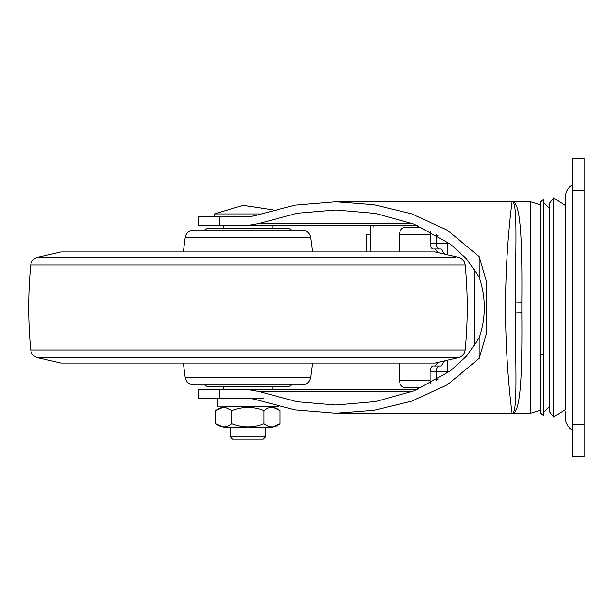 <?xml version="1.0" encoding="UTF-8"?>
<svg xmlns="http://www.w3.org/2000/svg" width="615" height="615" viewBox="0 0 615 615"><rect width="100%" height="100%" fill="white"/><g stroke="black" fill="none" stroke-linecap="round" stroke-linejoin="round"><path stroke-width="0.92" d="M438.026 252.611L435.051 249.021L441.14 249.021L444.338 254.072M444.338 360.928L441.14 365.979L435.051 365.979L438.026 362.389M439.525 249.021L433.429 249.021C431.469 248.675 430.392 246.723 430.2 243.171L436.289 243.171C436.481 246.723 437.557 248.675 439.525 249.021M449.181 371.829L430.2 371.829C430.392 368.277 431.469 366.325 433.429 365.979L439.525 365.979C437.557 366.325 436.481 368.277 436.289 371.829L436.289 380.6M433.429 365.979L435.051 365.979M433.429 249.021L435.051 249.021M430.638 231.671L430.2 243.171M430.2 234.4L399.496 234.4C399.858 229.956 401.887 227.527 405.585 227.089L421.121 227.089M405.585 387.911L421.121 387.911L405.585 387.911C401.887 387.473 399.858 385.044 399.496 380.6L430.2 380.6L430.638 383.329M436.289 234.4L436.289 243.171L449.181 243.171M399.496 234.4L399.496 251.942M399.496 363.058L399.496 380.6M430.2 371.829L430.2 380.6M373.889 227.089L374.012 225.628M370.361 225.628L370.23 251.942M367.555 234.4L370.23 234.4M436.289 238.366L436.704 239.519M438.141 379.14L436.289 379.14M438.141 235.86L436.289 235.86M390.879 363.058L312.612 363.058L310.783 377.326C309.791 382.038 306.885 384.59 302.08 384.982L193.894 384.982C189.089 384.59 186.191 382.038 185.192 377.326L310.783 377.326M185.192 377.326L183.362 363.058L60.854 363.058L435.128 363.058L458.475 357.669C462.357 356.539 464.609 353.971 465.232 349.966C467.977 321.653 467.977 293.347 465.232 265.034L30.75 265.034C31.365 261.029 33.617 258.461 37.507 257.331L455.876 257.331M37.507 257.331L60.854 251.942L435.128 251.942L458.475 257.331C462.357 258.461 464.609 261.029 465.232 265.034M418.684 251.942L387.365 251.942M479.17 337.881L479.17 358.391L479.17 337.881L466.462 356.254L450.58 370.784L414.333 390.748L375.481 401.564L335.775 405.001L297.099 401.741L259.284 391.547L247.038 389.372L219.739 389.372L223.137 389.372L223.137 386.451L272.845 386.451L272.845 389.372M479.231 337.766C486.042 317.617 486.042 297.437 479.231 277.234L479.17 256.609L447.605 230.341L411.696 213.866L374.081 204.734L335.775 201.797L294.639 205.195L254.364 215.811L248.36 216.857L198.284 216.857L198.284 225.628L223.137 225.628L223.137 228.549L247.991 228.549M247.991 384.982L204.518 384.982L207.055 386.451L288.927 386.451L291.456 384.982M417.585 363.058L389.026 363.058M94.541 251.942L193.979 251.942M193.894 230.018L302.08 230.018C306.885 230.41 309.791 232.962 310.783 237.674L185.192 237.674C186.191 232.962 189.089 230.41 193.894 230.018L204.518 230.018L207.055 228.549L288.927 228.549L291.456 230.018L285.814 230.018M549.164 403.171L549.164 307.5L549.164 411.304L553.546 417.147L553.546 197.853L565.246 205.418L565.246 235.499M572.557 399.15L572.557 430.185C567.991 427.348 565.554 423.251 565.246 417.893L565.246 411.304M572.557 430.185L572.557 307.5M565.246 408.283L565.246 197.107C565.554 191.749 567.991 187.652 572.557 184.815M572.557 372.29L572.557 383.968M572.557 424.458L572.557 456.622L584.25 456.622L584.25 158.378L572.557 158.378L572.557 424.458L584.25 424.458M543.314 415.425L543.314 260.714M549.164 231.594L549.164 260.714M543.314 235.038L543.314 202.243M549.164 307.5L549.164 203.696L553.546 197.853M543.314 412.765L549.164 406.915L549.164 409.283M248.36 216.857L214.366 216.857L214.366 213.935L259.668 213.935M247.991 225.628L231.202 225.628M278.695 406.561L217.287 406.915L217.287 398.143L264.043 398.143L248.36 398.143L254.364 399.189L294.654 409.813L335.775 413.203L512.072 413.203C517.753 414.548 515.639 368.646 515.27 313.004L515.27 301.996C515.631 246.546 517.753 200.452 512.072 201.797L512.072 201.797C521.297 200.421 522.197 247.415 521.82 302.142L521.82 312.858C522.197 367.77 521.289 414.572 512.072 413.203C512.28 414.81 505.415 366.963 505.568 307.7C505.384 248.268 512.287 200.152 512.072 201.797L530.591 201.797L530.591 413.203L512.072 413.203M223.137 398.143L229.964 398.143M229.964 389.372L247.991 389.372M543.314 415.625L540.393 412.765L540.393 307.5M543.314 307.5L543.314 199.314L540.393 202.235L540.393 412.765M479.17 256.609L479.231 277.234M247.038 389.372L417.723 389.372M417.723 225.628L247.038 225.628L259.284 223.453L297.107 213.259L335.775 209.999L375.465 213.436L414.233 224.214L450.464 244.132L466.385 258.654L479.17 277.119M219.739 398.143L219.739 389.372L198.284 389.372L198.284 398.143L248.583 398.143M219.739 216.857L219.739 225.628L247.038 225.628M479.231 358.322L486.227 334.383L486.726 307.585L486.227 280.617L479.231 256.678M479.17 358.391L447.589 384.667L411.681 401.134L374.074 410.267L335.775 413.203M230.448 427.387L230.448 436.888L265.534 436.888L265.534 427.387L247.991 427.387M265.534 436.888L263.343 439.079L247.991 439.079L258.692 439.079M233.454 439.079L243.479 439.079M247.991 439.079L232.639 439.079L230.448 436.888M248.768 216.857L247.991 216.857M215.911 423.727C219.524 426.626 223.276 427.517 227.15 426.403L231.955 423.727C242.641 427.925 253.334 427.925 264.027 423.727C269.37 427.925 274.713 427.925 280.063 423.727L272.045 427.387L223.929 427.387L215.911 423.727L215.911 410.574C219.094 407.914 222.392 406.953 225.828 407.691L231.955 410.574C242.648 406.377 253.342 406.377 264.027 410.574L267.271 408.345C271.669 406.615 275.927 407.361 280.063 410.574L272.061 406.915M231.955 423.727L231.955 410.574M264.027 423.727L264.027 410.574M280.063 423.727L280.063 410.574M60.854 363.058L37.507 357.669L458.475 357.669M37.507 357.669C33.617 356.539 31.365 353.971 30.75 349.966L465.232 349.966M572.557 190.542L584.25 190.542M412.273 391.547L259.284 391.547M259.284 223.453L412.273 223.453M521.82 312.858L515.27 313.004L515.27 301.996L521.82 302.142M474.603 345.73L474.603 269.27M447.505 371.829L447.505 360.198M447.505 254.802L447.505 243.171M366.578 234.4L366.578 251.942M183.362 251.942L185.192 237.674M312.612 251.942L310.783 237.674M207.055 386.451L288.927 386.451M30.75 349.966C27.998 321.653 27.998 293.347 30.75 265.034M540.393 354.286L543.314 354.286M543.314 202.235L549.164 208.085M565.246 409.582L553.546 417.147M540.393 410.213L530.591 413.203M540.393 204.787L530.591 201.797M335.775 201.797L521.82 201.797M272.845 228.549L272.845 225.628M215.911 410.574L223.921 406.915M273.037 209.876L243.125 205.333L214.366 213.935"/></g></svg>

